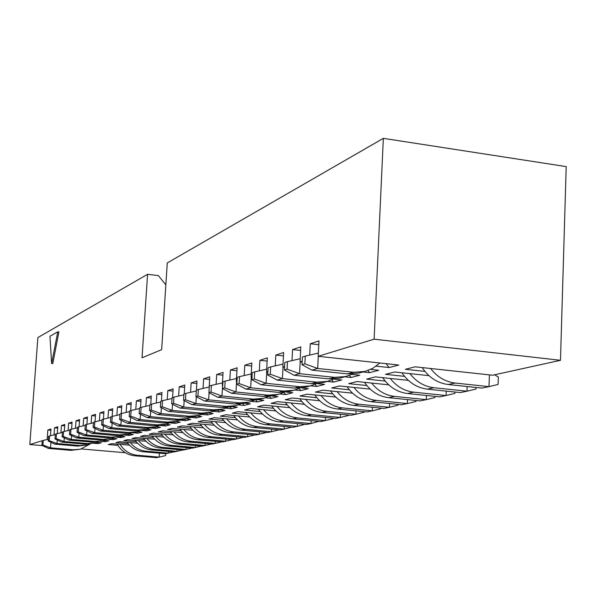 <?xml version="1.0" encoding="UTF-8"?>
<svg xmlns="http://www.w3.org/2000/svg" width="596" height="596" viewBox="0 0 596 596"><rect width="100%" height="100%" fill="white"/><g stroke="black" fill="none" stroke-linecap="round" stroke-linejoin="round"><path stroke-width="0.89" d="M309.689 355.082L310.278 343.758L318.979 340.897L318.197 356.296L374.117 339.184L560.486 360.297L492.616 375.227L415.151 366.816L405.369 369.296L424.933 371.405M42.234 440.735L29.8 444.542L37.883 337.56L147.577 274.309L142.042 357.779L161.658 349.673L167.26 262.955L383.34 138.346L374.117 339.184M48.03 439.304L43.478 440.355M47.166 439.23L47.844 430.021L50.98 428.986L50.481 435.758M54.013 434.938L54.534 427.824L57.775 426.758L57.268 433.627M60.926 432.785L61.448 425.544L64.8 424.441L64.293 431.422M68.078 430.55L68.607 423.19L72.079 422.05L71.572 429.142M75.491 428.241L76.027 420.754L79.618 419.577L79.104 426.781M83.164 425.842L83.708 418.228L87.433 417.006L86.919 424.33M91.128 423.354L91.672 415.613L95.539 414.339L95.017 421.789M99.39 420.776L99.942 412.894L103.95 411.575L103.428 419.152M107.965 418.101L108.524 410.078L112.689 408.707L112.16 416.418M116.883 415.323L117.434 407.142L121.77 405.72L121.241 413.579M126.151 412.425L126.71 404.095L131.217 402.613L130.68 410.629M135.791 409.415L136.357 400.922L141.058 399.38L140.514 407.56M145.841 406.278L146.407 397.621L151.302 396.012L150.758 404.364M156.308 403.008L156.882 394.18L161.985 392.496L161.441 401.026M167.238 399.596L167.811 390.589L173.138 388.83L172.587 397.539M178.644 396.035L179.225 386.834L184.79 385.001L184.239 393.904M190.571 392.31L191.152 382.915L196.971 381L196.419 390.097M203.042 388.413L203.631 378.81L209.725 376.806L209.107 389.68M216.11 384.331L216.698 374.519L223.09 372.411L222.308 385.634L222.718 385.508M229.818 380.047L230.406 370.012L237.111 367.806L236.329 381.343L237.022 381.135M244.204 375.555L244.792 365.281L251.84 362.964L251.05 376.843L252.048 376.538M259.32 370.831L259.908 360.312L267.321 357.876L266.539 372.105L267.88 371.695M275.233 365.855L275.821 355.082L283.629 352.512L282.839 367.114L284.56 366.585M291.995 360.617L292.584 349.569L300.824 346.865L300.034 361.854L302.172 361.198M52.761 363.649L58.9 331.957L57.767 331.83L49.945 336.278L51.636 363.538L52.761 363.649M404.542 376.359L385.478 374.333L394.746 371.986L428.956 375.651M385.195 381.067L366.615 379.116L375.405 376.888L408.327 380.367M366.823 385.538L348.69 383.653L357.041 381.537L388.756 384.845M349.345 389.784L331.644 387.974L339.593 385.962L370.183 389.113M332.702 393.837L315.411 392.086L322.987 390.164L352.519 393.174M316.834 397.696L299.937 396.005L307.156 394.18L335.704 397.048M301.688 401.384L285.171 399.745L292.062 398.001L319.68 400.75M287.22 404.907L271.061 403.321L277.647 401.652L304.392 404.289M273.378 408.275L257.561 406.74L263.864 405.146L289.79 407.679M260.132 411.508L244.643 410.018L250.678 408.483L275.829 410.92M247.437 414.6L232.261 413.155L238.042 411.687L262.464 414.026M235.256 417.565L220.386 416.157L225.936 414.756L249.657 417.006M223.567 420.411L208.987 419.048L214.314 417.699L237.379 419.867M212.332 423.153L198.036 421.819L203.154 420.523L225.593 422.624M201.537 425.782L187.509 424.486L192.434 423.242L214.277 425.268M191.145 428.315L177.377 427.056L182.115 425.857L203.4 427.809M181.147 430.759L167.625 429.522L172.192 428.368L192.933 430.267M171.506 433.106L158.231 431.906L162.626 430.796L182.853 432.629M162.209 435.371L149.164 434.201L153.403 433.128L173.145 434.909M153.239 437.561L140.418 436.421L144.515 435.378L163.788 437.106M144.582 439.677L131.977 438.559L135.933 437.553L154.759 439.23M136.216 441.71L123.826 440.623L127.641 439.654L146.042 441.278M128.133 443.685L115.944 442.619L119.632 441.688L137.624 443.268M386.052 363.657L389.158 367.546L398.761 365.043L318.197 356.296M389.158 367.546L376.188 366.153M367.948 370.548L369.632 372.649L378.728 370.272L370.705 369.416M302.127 362.077L300.034 361.854M369.632 372.649L363.098 371.956M349.42 375.376L351.111 377.491L359.746 375.234L351.7 374.385M284.523 367.292L282.839 367.114M351.111 377.491L344.726 376.821M331.808 379.95L333.529 382.081L341.724 379.943L333.671 379.101M267.85 372.239L266.539 372.105M333.529 382.081L327.279 381.433M315.053 384.286L316.804 386.454L324.596 384.413L317.191 383.653M252.026 376.94L251.05 376.843M316.804 386.454L310.695 385.828M299.103 388.413L300.876 390.611L308.303 388.674L301.598 387.989M236.999 381.418L236.329 381.343M300.876 390.611L294.871 390.007M283.949 392.421L285.7 394.582L292.785 392.727L286.52 392.101M222.71 385.672L222.308 385.634M285.7 394.582L279.755 393.986M269.608 396.385L271.217 398.366L277.974 396.601L272.022 396.005M271.217 398.366L265.317 397.778M255.878 400.139L257.375 401.98L263.834 400.288L258.105 399.73M257.375 401.98L251.512 401.406M242.728 403.708L244.144 405.436L250.32 403.82L244.74 403.276M244.144 405.436L238.296 404.87M230.13 407.098L231.479 408.744L237.394 407.202L231.918 406.673M231.479 408.744L225.638 408.185M218.039 410.331L219.335 411.918L225.012 410.435L219.641 409.921M219.335 411.918L213.51 411.359M206.432 413.415L207.699 414.958L213.137 413.542L207.87 413.035M207.699 414.958L201.873 414.406M195.287 416.366L196.531 417.878L201.746 416.515L196.576 416.03M196.531 417.878L190.698 417.334M184.581 419.204L185.796 420.679L190.817 419.368L185.728 418.899M185.796 420.679L179.97 420.143M174.285 421.923L175.477 423.376L180.305 422.117L175.313 421.655M175.477 423.376L169.964 422.869M164.384 424.546L165.554 425.969L170.195 424.762L165.293 424.307M165.554 425.969L160.346 425.492M154.848 427.071L155.996 428.464L160.466 427.302L155.645 426.863L147.182 427.526L120.876 425.127L117.986 425.961L144.143 428.338L147.182 427.526M155.996 428.464L151.026 428.017M145.655 429.5L146.795 430.871L151.101 429.746L146.355 429.321M146.795 430.871L141.99 430.439M136.804 431.847L137.914 433.195L142.071 432.107L137.393 431.69M137.914 433.195L133.251 432.77M128.252 434.104L129.347 435.43L133.355 434.387L128.729 433.97M129.347 435.43L124.787 435.02M119.997 436.287L121.085 437.591L124.951 436.577L120.362 436.175M121.085 437.591L116.6 437.196M112.018 438.38L113.098 439.677L116.831 438.701L112.271 438.298M113.098 439.677L108.681 439.289M104.3 440.399L105.373 441.696L108.994 440.749L104.449 440.355M105.373 441.696L101.029 441.316M96.835 442.351L97.908 443.647L101.409 442.731L96.887 442.336M97.908 443.647L93.632 443.275M29.8 444.542L42.495 445.629M81.339 448.959L125.369 452.737M129.488 445.182L111.892 443.647L108.316 444.549L117.874 445.383M383.34 138.346L566.2 166.604L560.486 360.297M147.577 274.309L158.35 275.605L165.852 284.828M50.883 430.29L47.844 430.021M57.67 428.099L54.534 427.824M64.703 425.842L61.448 425.544M71.974 423.495L68.607 423.19M79.514 421.074L76.027 420.754M87.321 418.563L83.708 418.228M95.427 415.956L91.672 415.613M103.838 413.259L99.942 412.894M112.569 410.45L108.524 410.078M121.651 407.537L117.434 407.142M131.09 404.513L126.71 404.095M140.924 401.361L136.357 400.922M151.168 398.083L146.407 397.621M161.851 394.664L156.882 394.18M172.996 391.095L167.811 390.589M184.641 387.378L179.225 386.834M196.822 383.481L191.152 382.915M209.569 379.414L203.631 378.81M222.926 375.152L216.698 374.519M236.947 370.69L230.406 370.012M251.668 366.004L244.792 365.281M267.142 361.079L259.908 360.312M283.443 355.901L275.821 355.082M300.637 350.448L292.584 349.569M318.785 344.697L310.278 343.758M51.636 363.538L57.767 331.83M89.921 444.124L80.393 449.22L73.233 449.779L50.563 447.842L48.47 448.43L71.036 450.353L73.233 449.779M80.393 449.22L71.036 450.353M41.891 445.346L42.919 445.048L43.27 440.407L42.242 440.72L41.891 445.346L48.47 448.43M50.965 442.321L50.563 447.842L42.919 445.048M43.27 440.407L48.298 439.237M90.167 444.027L87.426 444.914L80.028 445.51L57 443.521L54.839 444.147L77.756 446.121L80.028 445.51M87.426 444.914L77.756 446.121M48.172 440.995L49.23 440.682L49.58 435.959L48.514 436.294L48.172 440.995L54.839 444.147M57.261 440.004L57 443.521L49.23 440.682M49.58 435.959L55.331 434.633M97.751 442.008L94.92 442.932L87.411 443.536L64.018 441.502L61.783 442.143L85.057 444.162L87.411 443.536M94.92 442.932L85.057 444.162M55.011 438.939L56.113 438.611L56.464 433.813L55.368 434.156L55.011 438.939L61.783 442.143M64.286 437.851L64.018 441.502L56.113 438.611M56.464 433.813L62.416 432.435M105.611 439.923L102.683 440.876L95.047 441.487L71.282 439.408L68.965 440.079L92.618 442.143L95.047 441.487M102.683 440.876L92.618 442.143M62.096 436.808L63.236 436.466L63.593 431.586L62.453 431.944L62.096 436.808L68.965 440.079M71.557 435.616L71.282 439.408L63.236 436.466M63.593 431.586L69.754 430.163M113.747 437.755L110.714 438.753L102.966 439.371L78.806 437.24L76.407 437.933L100.441 440.042L102.966 439.371M110.714 438.753L100.441 440.042M69.434 434.603L70.619 434.246L70.976 429.284L69.792 429.649L69.434 434.603L76.407 437.933M79.089 433.299L78.806 437.24L70.619 434.246M70.976 429.284L77.361 427.801M117.121 444.102C121.174 451.008 127.037 454.897 134.718 455.791L156.547 457.653L159.154 457.117L159.408 453.161M120.034 444.355C124.154 450.792 129.883 454.42 137.222 455.247L159.154 457.117L165.614 455.582L165.733 453.653M149.432 428.263L145.953 429.425L137.661 430.074L111.81 427.742L109.031 428.539L134.733 430.856L137.661 430.074M145.953 429.425L142.98 430.208L134.733 430.856M101.611 424.926L102.981 424.516L103.354 419.167L101.983 419.591L101.611 424.926L109.031 428.539M112.13 423.093L111.81 427.742L102.981 424.516M103.354 419.167L110.781 417.453M169.428 422.937L165.673 424.203L157.091 424.873L130.3 422.415L127.291 423.279L153.932 425.715L157.091 424.873M165.673 424.203L162.462 425.052L153.932 425.715M119.64 419.51L121.115 419.062L121.495 413.497L120.012 413.967L119.64 419.51L127.291 423.279M130.643 417.342L130.3 422.415L121.115 419.062M121.495 413.497L129.533 411.642M159.236 425.648L152.531 427.682L144.143 428.338M110.446 422.266L111.869 421.841L112.242 416.388L110.819 416.835L110.446 422.266L117.986 425.961M121.204 420.277L120.876 425.127L111.869 421.841M112.242 416.388L119.967 414.607M191.1 417.163L187.04 418.548L178.137 419.234L150.348 416.641L147.078 417.587L174.71 420.15L178.137 419.234M187.04 418.548L183.561 419.472L174.71 420.15M139.166 413.631L140.768 413.147L141.155 407.359L139.546 407.865L139.166 413.631L147.078 417.587M150.706 411.091L150.348 416.641L140.768 413.147M141.155 407.359L149.887 405.347M140.008 430.774L136.648 431.891L128.498 432.532L103.093 430.252L100.411 431.02L125.681 433.285L128.498 432.532M136.648 431.891L133.787 432.644L125.681 433.285M93.11 427.481L94.429 427.086L94.801 421.841L93.483 422.251L93.11 427.481L100.411 431.02M103.399 425.797L103.093 430.252L94.429 427.086M94.801 421.841L101.946 420.187M180.044 420.106L176.14 421.432L167.401 422.11L140.12 419.591L136.983 420.493L164.109 422.989L167.401 422.11M176.14 421.432L172.803 422.318L164.109 422.989M129.198 416.626L130.74 416.164L131.12 410.495L129.578 410.972L129.198 416.626L136.983 420.493M140.47 414.287L140.12 419.591L130.74 416.164M131.12 410.495L139.501 408.558M422.177 367.583C428.785 377.477 437.486 383.131 448.289 384.539L481.94 388.093L489.003 386.633L489.42 374.877M430.58 368.492C437.151 376.963 445.331 381.812 455.113 383.034L489.003 386.633L498.085 384.427L498.345 377.015L494.613 374.787M401.928 372.753C408.372 382.334 416.857 387.795 427.377 389.151L460.298 392.585L466.988 391.2L467.167 386.536M409.892 373.61C416.306 381.835 424.292 386.543 433.843 387.728L466.988 391.2L475.936 389.032L475.988 387.467M382.721 377.663C389.009 386.931 397.279 392.22 407.537 393.531L439.751 396.847L446.106 395.528L446.285 391.125M390.276 378.46C396.541 386.461 404.341 391.036 413.676 392.175L446.106 395.528L454.912 393.397L454.964 392.026M364.469 382.312C370.608 391.304 378.683 396.429 388.681 397.688L420.225 400.892L426.267 399.64L426.438 395.476M371.651 383.064C377.767 390.849 385.388 395.297 394.522 396.4L426.267 399.64L434.938 397.547L434.991 396.355M347.103 386.737C353.108 395.461 360.99 400.43 370.749 401.644L401.637 404.744L407.396 403.552L407.56 399.603M353.942 387.437C359.917 395.021 367.374 399.35 376.307 400.415L407.396 403.552L415.933 401.488L415.978 400.46M379.875 362.994L372.954 368.246L364.946 371.464L353.517 372.262L317.675 368.462L311.857 370.131L347.438 373.893L353.517 372.262M364.946 371.464L358.777 373.096L347.438 373.893M301.993 364.663L304.854 363.806L305.256 356.11L302.388 357.004L301.993 364.663L311.857 370.131M318.294 356.304L317.675 368.462L304.854 363.806M305.256 356.11L318.361 353.085M352.392 374.042L345.725 376.553L334.565 377.342L299.557 373.677L294.051 375.264L328.798 378.885L334.565 377.342M345.725 376.553L339.884 378.102L328.798 378.885M284.381 369.96L287.086 369.147L287.488 361.653L284.776 362.502L284.381 369.96L294.051 375.264M300.175 361.869L299.557 373.677L287.086 369.147M287.488 361.653L300.198 358.725M333.849 379.011L327.517 381.373L316.603 382.148L282.4 378.616L277.185 380.121L311.142 383.615L316.603 382.148M327.517 381.373L321.974 382.841L311.142 383.615M267.693 374.981L270.264 374.206L270.666 366.913L268.096 367.71L267.693 374.981L277.185 380.121M283.018 367.129L282.4 378.616L270.264 374.206M270.666 366.913L283.003 364.067M316.267 383.72L310.233 385.947L299.565 386.715L266.129 383.303L261.175 384.733L294.372 388.1L299.565 386.715M310.233 385.947L304.973 387.34L294.372 388.1M251.87 379.741L254.306 379.004L254.708 371.897L252.272 372.656L251.87 379.741L261.175 384.733M266.747 372.127L266.129 383.303L254.306 379.004M254.708 371.897L266.703 369.133M299.565 388.197L293.813 390.291L283.376 391.05L250.678 387.75L245.969 389.106L278.436 392.369L283.376 391.05M293.813 390.291L288.814 391.617L278.436 392.369M236.835 384.256L239.152 383.563L239.555 376.627L237.238 377.35L236.835 384.256L245.969 389.106M251.288 376.866L250.678 387.75L239.152 383.563M239.555 376.627L251.214 373.938M330.564 390.939C336.435 399.417 344.138 404.237 353.666 405.414L383.928 408.416L389.419 407.277L389.583 403.537M337.083 391.602C342.923 398.992 350.217 403.209 358.963 404.244L389.419 407.277L397.83 405.25L397.867 404.371M314.8 394.947C320.536 403.179 328.061 407.865 337.381 409.005L367.039 411.918L372.276 410.83L372.44 407.277M321.013 395.573C326.727 402.777 333.864 406.882 342.424 407.887L372.276 410.83L380.568 408.834L380.598 408.089M299.743 398.769C305.361 406.777 312.721 411.337 321.825 412.432L350.91 415.263L355.916 414.227L356.073 410.838M305.681 399.357C311.276 406.39 318.264 410.391 326.653 411.367L355.916 414.227L364.082 412.261L364.111 411.627M285.365 402.412C290.855 410.212 298.06 414.645 306.97 415.71L335.496 418.459L340.279 417.468L340.435 414.242M291.034 402.97C296.51 409.839 303.357 413.743 311.574 414.697L340.279 417.468L348.325 415.531L348.347 415.01M271.605 405.898C276.984 413.497 284.039 417.811 292.755 418.846L320.745 421.514L325.319 420.567L325.476 417.491M277.036 406.427C282.392 413.14 289.105 416.954 297.166 417.87L325.319 420.567L333.253 418.668L333.268 418.243M258.426 409.236C263.7 416.641 270.606 420.85 279.144 421.849L306.62 424.449L311 423.54L311.149 420.605M263.633 409.735C268.885 416.291 275.464 420.024 283.368 420.918L311 423.54L318.83 421.335M245.798 412.432C250.976 419.651 257.74 423.756 266.092 424.725L293.076 427.257L297.277 426.386L297.426 423.577M250.789 412.909C255.937 419.316 262.389 422.959 270.144 423.83L297.277 426.386L304.988 424.292M233.692 415.487C238.758 422.542 245.388 426.542 253.583 427.488L280.075 429.947L284.113 429.113L284.255 426.431M238.475 415.948C243.526 422.214 249.858 425.775 257.465 426.632L284.113 429.113L291.712 427.123M222.062 418.429C227.039 425.313 233.535 429.217 241.566 430.133L267.597 432.532L271.478 431.735L271.62 429.165M226.659 418.861C231.613 425 237.826 428.487 245.299 429.314L271.478 431.735L278.965 429.843M210.887 421.245C215.774 427.973 222.152 431.787 230.019 432.681L255.61 435.02L259.334 434.253L259.469 431.787M215.305 421.663C220.17 427.675 226.271 431.079 233.61 431.891L259.334 434.253L266.71 432.45M200.144 423.957C204.942 430.535 211.2 434.26 218.918 435.132L244.069 437.412L247.66 436.667L247.794 434.305M204.398 424.352C209.174 430.238 215.163 433.583 222.368 434.365L247.66 436.667L254.85 434.953M189.811 426.565C194.52 432.994 200.658 436.637 208.235 437.486L232.969 439.714L236.418 438.999L236.552 436.734M193.901 426.937C198.587 432.711 204.473 435.981 211.558 436.756L236.418 438.999L243.339 437.345M179.858 429.068C184.477 435.363 190.511 438.924 197.946 439.751L222.278 441.934L225.601 441.241L225.728 439.066M183.799 429.433C188.403 435.087 194.184 438.298 201.15 439.051L225.601 441.241L232.269 439.654M170.262 431.489C174.807 437.65 180.73 441.137 188.038 441.941L211.967 444.072L215.178 443.402L215.298 441.308M174.062 431.832C178.584 437.382 184.268 440.526 191.115 441.263L215.178 443.402L221.6 441.874M161.009 433.813C165.472 439.848 171.298 443.26 178.472 444.05L202.029 446.128L205.121 445.488L205.24 443.469M164.675 434.141C169.122 439.595 174.717 442.679 181.445 443.394L205.121 445.488L211.319 444.013M283.681 392.444L278.198 394.425L267.976 395.17L235.979 391.982L231.501 393.278L263.276 396.429L267.976 395.17M278.198 394.425L273.43 395.684L263.276 396.429M222.539 388.562L224.744 387.899L225.146 381.127L222.941 381.82L222.539 388.562L231.501 393.278M236.59 381.373L235.979 391.982L224.744 387.899M225.146 381.127L236.493 378.512M268.55 396.489L263.32 398.366L253.307 399.104L221.988 396.012L217.719 397.241L248.83 400.303L253.307 399.104M263.32 398.366L258.776 399.566L248.83 400.303M208.928 392.652L211.029 392.019L211.424 385.411L209.323 386.066L208.928 392.652L217.719 397.241M222.599 385.664L221.988 396.012L211.029 392.019M211.424 385.411L222.472 382.863M254.134 400.341L249.128 402.121L239.324 402.844L208.652 399.856L204.577 401.026L235.055 403.991L239.324 402.844M249.128 402.121L244.8 403.261L235.055 403.991M195.942 396.556L197.946 395.953L198.341 389.501L196.337 390.127L195.942 396.556L204.577 401.026M209.077 392.734L208.652 399.856L197.946 395.953M198.341 389.501L209.114 387.013M240.374 404.013L235.584 405.705L225.973 406.42L195.92 403.522L192.031 404.639L221.898 407.515L225.973 406.42M235.584 405.705L231.449 406.8L221.898 407.515M183.553 400.281L185.468 399.707L185.863 393.397L183.948 393.993L183.553 400.281L192.031 404.639M196.337 396.765L195.92 403.522L185.468 399.707M185.863 393.397L196.285 390.991M227.232 407.522L222.643 409.124L213.219 409.839L183.762 407.023L180.044 408.089L209.315 410.882L213.219 409.839M222.643 409.124L218.687 410.175L209.315 410.882M171.715 403.842L173.54 403.291L173.935 397.122L172.102 397.696L171.715 403.842L180.044 408.089M184.164 400.601L183.762 407.023L173.54 403.291M173.935 397.122L183.896 394.828M214.664 410.875L210.261 412.402L201.016 413.11L172.14 410.368L168.579 411.389L197.283 414.108L201.016 413.11M210.261 412.402L206.469 413.408L197.283 414.108M160.391 407.247L162.142 406.725L162.529 400.683L160.778 401.227L160.391 407.247L168.579 411.389M172.527 404.259L172.14 410.368L162.142 406.725M162.529 400.683L172.058 398.486M202.633 414.086L198.408 415.546L189.334 416.239L161.009 413.572L157.605 414.555L185.758 417.193L189.334 416.239M198.408 415.546L194.773 416.507L185.758 417.193M149.551 410.51L151.228 410.003L151.615 404.095L149.939 404.617L149.551 410.51L157.605 414.555M161.382 407.753L161.009 413.572L151.228 410.003M151.615 404.095L160.734 401.987M130.926 433.188L127.686 434.26L119.669 434.894L94.697 432.666L92.112 433.411L116.958 435.624L119.669 434.894M127.686 434.26L124.929 434.991L116.958 435.624M84.93 429.947L86.197 429.56L86.562 424.412L85.295 424.806L84.93 429.947L92.112 433.411M94.995 428.397L94.697 432.666L86.197 429.56M86.562 424.412L93.438 422.825M122.18 435.512L119.044 436.548L111.169 437.173L86.606 434.998L84.118 435.713L108.554 437.874L111.169 437.173M119.044 436.548L108.554 437.874M77.04 432.316L78.262 431.951L78.627 426.892L77.406 427.272L77.04 432.316L84.118 435.713M86.897 430.893L86.606 434.998L78.262 431.951M78.627 426.892L85.25 425.358M127.09 442.336C131.269 447.916 136.708 451.06 143.412 451.783L165.554 453.69L168.251 453.131L168.363 451.388M130.278 442.619C134.443 447.685 139.688 450.554 146.005 451.209L168.251 453.131L173.652 451.85M135.136 440.317C139.382 446.002 144.917 449.213 151.734 449.95L174.211 451.895L176.997 451.321L177.116 449.511M138.436 440.608C142.667 445.771 147.994 448.684 154.409 449.354L176.997 451.321L182.585 449.987M143.465 438.224C147.786 444.02 153.41 447.298 160.339 448.05L183.166 450.04L186.049 449.444L186.168 447.566M146.884 438.529C151.183 443.782 156.592 446.747 163.11 447.44L186.049 449.444L191.83 448.065M152.084 436.056C156.472 441.971 162.194 445.316 169.249 446.084L192.434 448.118L195.421 447.499L195.54 445.555M155.623 436.376C159.996 441.725 165.494 444.75 172.117 445.45L195.421 447.499L201.403 446.076M137.222 455.247L134.718 455.791M455.113 383.034L448.289 384.539M433.843 387.728L427.377 389.151M413.676 392.175L407.537 393.531M394.522 396.4L388.681 397.688M376.307 400.415L370.749 401.644M358.963 404.244L353.666 405.414M342.424 407.887L337.381 409.005M326.653 411.367L321.825 412.432M311.574 414.697L306.97 415.71M297.166 417.87L292.755 418.846M283.368 420.918L279.144 421.849M270.144 423.83L266.092 424.725M257.465 426.632L253.583 427.488M245.299 429.314L241.566 430.133M233.61 431.891L230.019 432.681M222.368 434.365L218.918 435.132M211.558 436.756L208.235 437.486M201.15 439.051L197.946 439.751M191.115 441.263L188.038 441.941M181.445 443.394L178.472 444.05M146.005 451.209L143.412 451.783M154.409 449.354L151.734 449.95M163.11 447.44L160.339 448.05M172.117 445.45L169.249 446.084"/></g></svg>
